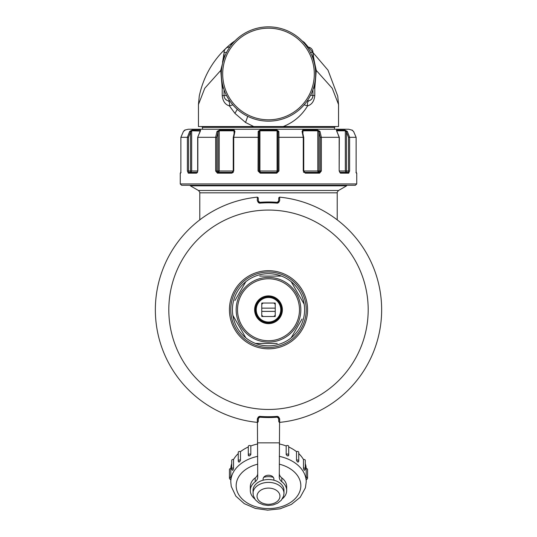 <?xml version="1.0" encoding="UTF-8"?>
<svg xmlns="http://www.w3.org/2000/svg" width="537" height="537" viewBox="0 0 537 537"><rect width="100%" height="100%" fill="white"/><g stroke="black" fill="none" stroke-linecap="round" stroke-linejoin="round"><path stroke-width="0.81" d="M279.569 422.377L279.28 477.165A9.431 6.666 0 0 0 281.811 481.716A18.184 12.861 0 0 1 286.684 490.482A18.184 12.861 0 0 1 282.375 498.792M257.424 422.377L257.72 477.165A9.431 6.666 0 0 1 255.189 481.716L255.189 477.903A18.184 12.861 180 0 0 250.316 486.67L250.316 490.482A18.184 12.861 0 0 1 255.189 481.716M254.625 498.792A18.184 12.861 0 0 1 250.316 490.482M283.992 493.335L283.992 490.482A15.492 10.955 0 0 0 283.818 488.831A15.492 10.955 0 0 0 282.1 485.226A15.492 10.955 0 0 0 278.737 482.253A15.492 10.955 0 0 0 274.138 480.273A15.492 10.955 0 0 0 273.89 480.206L273.89 479.051A5.39 3.813 0 0 0 268.5 475.238A5.39 3.813 0 0 0 263.11 479.051L263.11 480.206A15.492 10.955 0 0 0 258.827 481.924A15.492 10.955 0 0 0 255.27 484.777A15.492 10.955 0 0 0 253.31 488.321A15.492 10.955 0 0 0 253.008 490.482L253.229 495.403L255.25 499.692L258.8 502.847L263.251 504.773L268.164 505.471L273.098 504.941L277.642 503.176L281.341 500.189L283.617 496.034L283.992 493.335A15.492 10.955 180 0 0 283.818 491.691A15.492 10.955 180 0 0 282.1 488.086A15.492 10.955 180 0 0 278.737 485.112A15.492 10.955 180 0 0 274.138 483.132A15.492 10.955 180 0 0 268.862 482.387A15.492 10.955 180 0 0 263.546 482.958A15.492 10.955 180 0 0 258.827 484.783A15.492 10.955 180 0 0 255.27 487.636A15.492 10.955 180 0 0 253.31 491.18A15.492 10.955 180 0 0 253.008 493.335M286.684 490.482L286.684 486.67A18.184 12.861 180 0 0 281.811 477.903A9.431 6.666 0 0 1 279.28 473.359M255.189 477.903A9.431 6.666 180 0 0 257.72 473.359M273.89 480.206A15.492 10.955 180 0 0 268.862 479.528A15.492 10.955 180 0 0 263.546 480.098A15.492 10.955 180 0 0 263.11 480.206M273.313 477.333A12.801 9.048 180 0 0 273.158 477.286A12.801 9.048 180 0 0 268.802 476.668A12.801 9.048 180 0 0 264.405 477.138A12.801 9.048 180 0 0 263.687 477.333M304.271 470.278A1.349 1.349 0 0 0 305.291 468.976L305.291 460.397A1.349 0.953 180 0 0 303.486 459.504A1.349 0.953 180 0 0 303.465 459.511A37.724 26.675 180 0 0 301.606 456.732A37.724 26.675 180 0 0 298.747 453.577M306.224 479.44A1.349 1.349 0 0 0 307.567 478.098L307.567 469.519A1.349 0.953 180 0 0 306.224 468.566A1.349 0.953 180 0 0 306.197 468.566A37.724 26.675 180 0 0 305.795 465.512A37.724 26.675 180 0 0 305.291 463.639M304.385 469.875L303.949 469.929L303.465 468.083L303.465 459.511M306.224 479.058L306.224 481.904A37.724 26.675 180 0 0 305.795 477.896A37.724 26.675 180 0 0 301.606 469.116A37.724 26.675 180 0 0 293.424 461.88A37.724 26.675 180 0 0 282.234 457.061A37.724 26.675 180 0 0 279.28 456.343M306.197 468.566L306.224 479.051A1.349 0.953 180 0 1 306.197 479.044M231.709 463.639A37.724 26.675 180 0 0 231.514 464.27A37.724 26.675 180 0 0 230.803 468.566L230.776 481.904L231.266 486.475L235.864 496.161L244.288 503.646L255.29 508.391L267.648 510.15L280.092 508.808L291.343 504.451L300.196 497.316L305.385 487.878L306.224 481.904M238.253 453.577A37.724 26.675 180 0 0 236.287 455.644A37.724 26.675 180 0 0 233.535 459.511L233.535 468.083L233.058 469.915L232.615 469.875M248.289 446.999A37.724 26.675 180 0 0 244.939 448.69A37.724 26.675 180 0 0 240.489 451.657L240.489 460.229L239.603 461.901L238.757 461.692L238.931 462.115A1.349 1.349 0 0 1 238.253 460.947A1.349 0.953 180 0 1 239.032 460.088A1.349 0.953 180 0 1 240.469 460.222A1.349 0.953 180 0 1 240.489 460.229M257.72 443.958A37.724 26.675 180 0 0 256.438 444.247A37.724 26.675 180 0 0 250.819 445.958L250.819 454.537L249.651 455.947L248.483 455.483L248.611 455.866M288.53 455.47A1.349 0.953 180 0 0 288.711 454.993L288.711 446.422A1.349 0.953 180 0 0 287.711 445.502A1.349 0.953 180 0 0 286.194 445.945A1.349 0.953 180 0 0 286.181 445.958A37.724 26.675 180 0 0 282.234 444.676A37.724 26.675 180 0 0 279.28 443.958M298.263 461.679A1.349 0.953 180 0 0 298.747 460.947L298.747 452.376A1.349 0.953 180 0 0 297.968 451.51A1.349 0.953 180 0 0 296.531 451.644A1.349 0.953 180 0 0 296.511 451.657A37.724 26.675 180 0 0 293.424 449.496A37.724 26.675 180 0 0 288.711 446.999M286.181 445.958L286.181 454.537L287.362 455.947L288.517 455.483L288.389 455.866M298.243 461.692L298.069 462.115A1.349 1.349 0 0 0 298.747 460.947A1.349 0.953 180 0 0 297.968 460.088A1.349 0.953 180 0 0 296.531 460.222A1.349 0.953 180 0 0 296.511 460.229L297.404 461.907L298.243 461.692M296.511 451.657L296.511 460.229M240.489 451.657A1.349 0.953 180 0 0 240.469 451.644A1.349 0.953 180 0 0 239.032 451.51A1.349 0.953 180 0 0 238.253 452.376L238.253 460.947M250.819 445.958A1.349 0.953 180 0 0 250.806 445.945A1.349 0.953 180 0 0 249.289 445.502A1.349 0.953 180 0 0 248.289 446.422L248.289 454.993A1.349 0.953 180 0 0 248.47 455.47M230.803 468.566A1.349 0.953 180 0 0 230.776 468.566A1.349 0.953 180 0 0 229.433 469.519L229.433 478.098A1.349 1.349 0 0 0 230.776 479.44M233.535 459.511A1.349 0.953 180 0 0 233.514 459.504A1.349 0.953 180 0 0 231.709 460.397L231.709 468.976A1.349 1.349 0 0 0 232.729 470.278M199.791 219.841L199.791 192.823C200.147 192.749 199.697 191.971 198.448 190.487L190.36 185.822L346.64 185.822L346.64 185.278M258.216 197.777L257.351 197.146L258.237 197.925L258.344 201.039L259.801 202.335L258.807 202.355L257.324 200.65L258.337 202.57L259.572 203.174L259.619 202.543A107.581 107.581 0 0 1 277.381 202.543L278.193 202.355L279.676 200.65L279.663 197.153A113.166 113.166 0 0 1 279.663 422.377L279.676 418.873L278.663 416.96L277.428 416.35A106.964 106.964 0 0 1 259.572 416.35L258.337 416.96L257.324 418.873L257.337 422.377A113.166 113.166 0 0 1 257.337 197.153L257.324 200.65M278.784 197.764L279.649 197.146L278.763 197.925L278.656 201.039L277.199 202.335A107.776 107.776 0 0 0 259.801 202.335M278.784 421.746L279.649 422.377L278.763 421.599L278.656 418.484L277.199 417.189A107.776 107.776 0 0 1 259.801 417.189L258.344 418.484L258.237 421.599L257.351 422.377L258.237 421.599L258.19 418.31L257.324 418.873M258.216 421.767L257.337 422.377A113.166 113.166 0 0 1 257.337 197.153L258.237 197.925L258.344 201.039M257.726 422.324L257.337 422.377M277.199 202.335L277.428 203.174L278.663 202.57L279.676 200.65M279.576 197.146L279.663 197.153A113.166 113.166 0 0 1 279.663 422.377L278.763 421.599L278.81 418.31L279.676 418.873M279.274 422.324L279.649 422.377M278.656 418.484L278.193 417.168L277.199 417.189M258.344 418.484L258.807 417.168L259.801 417.189M355.393 185.278L181.607 185.278L180.257 183.936L356.743 183.936L355.393 185.278M278.663 416.96L278.193 417.168L277.428 416.35L277.381 416.981A107.581 107.581 0 0 1 259.619 416.981L259.572 416.35L258.807 417.168L258.337 416.96M258.337 202.57L258.807 202.355L259.572 203.174A106.964 106.964 0 0 1 277.428 203.174L278.193 202.355L278.663 202.57M352.01 130.236L353.561 131.424L356.118 137.318L356.118 171.001L356.125 137.318L349.607 137.318L347.332 131.424L344.915 130.082L336.39 130.082L339.162 137.318L321.354 137.318L319.978 131.424L317.542 130.082L302.774 130.082L302.076 131.424L303.264 137.318L303.264 171.001L305.258 173.156L319.596 173.156L321.354 171.001L319.596 173.156A0.805 0.47 -90 0 0 319.126 172.35L320.18 171.135M303.264 171.001L303.754 171.001L303.754 137.318L278.945 137.318L278.837 131.424L277.025 130.082L259.975 130.082L258.163 131.424L258.055 171.001L260.223 173.156L276.777 173.156L278.945 171.001L276.777 173.156L276.703 172.35L278.032 171.142M233.32 172.31L231.742 173.156L233.736 171.001L232.078 172.35L233.246 171.001L233.246 137.318L233.736 137.318L234.924 131.424L234.226 130.082L219.458 130.082L217.022 131.424L218.035 132.008L218.035 171.001L216.814 171.001L217.874 172.35L232.078 172.35A0.805 0.336 -90 0 0 231.742 173.156L232.078 172.35L232.964 172.35L218.828 172.343L218.035 171.001L219.197 171.001L219.197 130.806L218.035 132.008L216.814 137.318L215.646 137.318L217.022 131.424M339.162 137.318L339.162 171.001L340.445 173.156L348.721 173.156A0.805 0.732 -90 0 0 347.983 172.35L348.479 171.001L348.479 137.318L349.607 137.318L349.607 171.001L348.721 173.156L349.607 171.001L348.479 171.041M356.118 171.001L356.353 173.156L356.118 171.001M197.838 137.318L197.838 171.001L196.555 173.156L197.556 172.35L196.555 173.156L188.279 173.156L187.393 171.001L188.279 173.156L189.017 172.35L190.763 172.343L191.675 171.001L191.675 130.806A0.805 0.738 -90 0 1 192.085 130.082L200.61 130.082L197.676 137.318L215.646 137.318L215.646 171.001L217.404 173.156A0.805 0.47 -90 0 1 217.874 172.35M180.257 183.936L180.257 173.156L180.647 173.156A0.805 0.805 -90 0 1 180.761 172.739L180.868 171.283M340.445 173.156L339.787 172.35L347.983 172.35L346.318 172.35L346.446 171.001L345.325 171.001L345.325 130.806L346.446 132.008L346.446 171.001L348.479 171.001M352.037 130.243A0.805 0.805 -90 0 0 351.816 130.082L348.661 129.236L188.339 129.236L184.748 130.082L184.298 130.806M260.223 173.156L260.297 172.35L276.703 172.35M258.055 171.001L258.962 171.001L260.297 172.35M305.258 173.156L304.922 172.35L319.126 172.35L318.119 172.35L318.965 171.001L317.803 171.001L317.803 130.806L318.965 132.008L318.965 171.001L320.186 171.001L320.186 137.318L321.354 137.318L321.354 171.001L320.186 171.001M303.66 171.001L304.922 172.35L303.66 171.001M192.085 130.082L189.668 131.424L187.393 137.318L180.882 137.318L183.439 131.424L184.748 130.082M278.837 131.424L277.958 132.008L277.958 171.001L276.636 172.35L260.364 172.35L258.962 171.001L259.042 132.008L259.042 171.001L259.928 171.001L259.928 130.806L259.042 132.008L258.163 131.424M190.615 172.155L190.554 171.001L188.521 171.001L188.521 137.318L187.393 137.318L187.393 171.001L188.521 171.001L189.017 172.35L197.213 172.35L197.676 171.001L197.676 137.318L200.395 130.968M196.555 173.156A0.805 0.658 -90 0 1 197.2 172.35M286.583 276.656A37.724 37.724 0 0 1 301.606 327.845A37.724 37.724 0 0 1 250.417 342.868A37.724 37.724 0 0 1 235.394 291.678A37.724 37.724 0 0 1 286.583 276.656M336.994 131.424L336.981 132.008L336.994 131.424M347.332 131.424L346.446 132.008L348.479 137.318M346.251 172.343L345.325 171.001L339.162 171.001L339.324 137.318L336.632 130.86M319.978 131.424L318.965 132.008L320.186 137.318M302.076 131.424L302.579 132.008L302.774 130.082M303.66 137.318L302.485 131.531M278.038 137.318L278.945 137.318L278.945 171.001L278.038 171.001L277.958 132.008L277.025 130.082M234.924 131.424L234.421 132.008L234.226 130.082M234.515 131.531L233.34 137.318M353.561 131.417L356.125 137.318L353.561 131.417L351.816 130.082M200.006 131.424L200.019 132.008L200.006 131.424M200.368 130.86L200.61 130.082M189.668 131.424L190.554 132.008L190.554 171.001L197.838 171.001M200.247 131.021L191.675 130.806L190.554 132.008L188.521 137.318M180.882 137.318L180.882 171.001L180.875 137.318L183.439 131.417L185.184 130.082M234.065 130.806L234.441 131.008M278.038 171.001L277.072 171.001L277.072 130.806L259.928 130.806L259.975 130.082M346.318 172.35L345.325 171.001M318.126 172.35L317.803 171.001L318.126 172.35M233.246 171.001L219.197 171.001L218.828 172.343M260.358 172.35L259.928 171.001L277.072 171.001L276.636 172.35M202.489 129.236L202.489 127.35L334.511 127.35L335.323 126.544L236.461 126.544M223.506 88.095L222.217 88.095L222.217 95.559C222.808 101.191 225.211 104.641 229.42 105.903L234.917 113.361L245.55 122.476L253.733 126.544L198.448 126.544L198.448 104.54L204.772 88.249L220.727 70.441L222.217 88.095L222.754 85.43M314.246 85.43L314.783 88.095L316.273 70.441L332.228 88.249L338.552 104.54L338.552 126.544L283.267 126.544C293.739 122.315 301.841 115.435 307.58 105.903L304.17 104.843M253.733 126.544L283.267 126.544M313.494 88.095L314.783 88.095L314.783 95.559C314.192 101.191 311.789 104.641 307.58 105.903C307.137 103.097 307.634 101.372 309.077 100.728L308.48 100.869M312.957 89.713L312.957 95.559C312.635 98.372 311.339 100.097 309.077 100.728L307.184 100.963L307.567 100.399M313.997 61.621L314.387 61.782L316.273 70.441L315.528 70.535M314.387 61.782L312.957 53.512M307.688 47.061L306.701 46.357M227.923 100.728L227.923 100.728C229.366 101.372 229.863 103.097 229.42 105.903L232.83 104.843M222.211 95.559L224.043 95.559L224.09 96.298M225.097 98.761A5.39 5.39 0 0 0 226.929 100.332A5.39 5.39 0 0 1 225.097 98.761L226.742 100.224M222.58 63.299L220.727 70.441L221.472 70.535M222.613 63.165L222.613 61.782L223.003 61.621M224.043 53.512L222.613 61.782M230.299 46.357L229.312 47.061M308.292 99.298L310.453 95.519M314.783 95.559L310.567 95.297M307.198 47.061L307.567 47.061A5.39 5.39 0 0 1 312.957 52.445L310.507 52.445L308.292 48.706M312.957 54.593L313.46 54.895M311.326 99.419L310.171 100.278M307.567 47.605L307.567 47.061A5.39 5.39 0 0 1 312.957 52.445L312.957 58.291M229.185 100.943L228.802 100.909M228.003 100.755L229.433 100.949L229.433 100.399M226.547 95.519L224.043 95.559A5.39 5.39 0 0 0 229.433 100.949L229.406 100.949M229.433 100.949A5.39 5.39 0 0 1 224.043 95.559L224.043 89.713M224.043 58.291L224.043 52.445A5.39 5.39 0 0 1 229.433 47.061A5.39 5.39 0 0 0 224.043 52.445L226.493 52.445L228.708 48.706M226.594 100.137L225.755 99.499M223.54 54.895L224.043 54.593M228.708 99.298L226.433 95.297M312.957 95.559A5.39 5.39 0 0 1 307.567 100.949L307.567 100.949A5.39 5.39 0 0 0 307.654 100.943A5.39 5.39 0 0 1 307.567 100.949A5.39 5.39 0 0 0 312.957 95.559M229.802 47.061L229.433 47.061A5.39 5.39 0 0 0 224.043 52.445M291.108 115.381A47.155 47.155 0 0 0 309.883 51.398A47.155 47.155 0 0 0 245.892 32.623A47.155 47.155 0 0 0 227.117 96.606A47.155 47.155 0 0 0 291.108 115.381M312.42 97.909A5.39 5.39 0 0 1 312.104 98.466A5.39 5.39 0 0 0 312.42 97.909M311.984 98.647A5.39 5.39 0 0 1 310.668 99.963A5.39 5.39 0 0 0 311.984 98.647M310.42 100.13A5.39 5.39 0 0 1 309.077 100.728A5.39 5.39 0 0 0 310.42 100.13M308.52 100.862A5.39 5.39 0 0 1 308.117 100.916A5.39 5.39 0 0 0 308.52 100.862M304.17 304.19A36.107 36.107 0 0 1 245.839 337.867A36.107 36.107 0 0 1 285.812 278.079A36.107 36.107 0 0 1 304.17 304.19L291.161 281.656M246.537 33.804A45.806 45.806 0 0 1 308.694 52.042A45.806 45.806 0 0 1 290.463 114.2A45.806 45.806 0 0 1 228.306 95.962A45.806 45.806 0 0 1 246.537 33.804M302.036 319.038L291.161 337.867M277.24 343.445L255.491 343.445M245.839 337.867L232.83 315.34M234.964 300.492L245.839 281.656M259.76 276.085L281.509 276.085M283.999 281.388A32.334 32.334 0 0 1 296.874 325.261A32.334 32.334 0 0 1 253.001 338.135A32.334 32.334 0 0 1 240.126 294.263A32.334 32.334 0 0 1 283.999 281.388M283.355 282.569A30.985 30.985 0 0 1 295.692 324.617A30.985 30.985 0 0 1 253.645 336.954A30.985 30.985 0 0 1 241.308 294.907A30.985 30.985 0 0 1 283.355 282.569M275.152 297.585A13.875 13.875 0 0 1 280.676 316.414A13.875 13.875 0 0 1 261.848 321.938A13.875 13.875 0 0 1 256.324 303.11A13.875 13.875 0 0 1 275.152 297.585M274.763 298.297A13.069 13.069 0 0 0 257.035 303.499A13.069 13.069 0 0 0 262.237 321.233A13.069 13.069 0 0 0 279.965 316.024A13.069 13.069 0 0 0 274.763 298.297M263.117 316.501A8.619 8.619 0 0 1 261.761 315.145L261.761 316.36A9.431 9.431 0 0 0 261.902 316.501L275.098 316.501A9.431 9.431 0 0 0 275.239 316.36L275.239 303.163A9.431 9.431 0 0 0 275.098 303.029L273.883 303.029A8.619 8.619 0 0 1 275.239 304.378M263.117 303.029L261.902 303.029A9.431 9.431 0 0 0 261.761 303.163L261.761 304.378A8.619 8.619 0 0 1 263.117 303.029L273.883 303.029M261.761 315.145L261.761 304.378M275.239 315.145A8.619 8.619 0 0 1 273.883 316.501M261.761 308.144L275.239 308.144M261.761 311.379L275.239 311.379M257.72 442.85L279.28 442.85M281.811 481.716L281.811 477.903M264.842 488.522A11.452 8.095 180 0 0 261.351 489.872A11.452 8.095 180 0 0 258.72 491.979A11.452 8.095 180 0 0 257.27 494.604A11.452 8.095 180 0 0 257.176 497.41A11.452 8.095 180 0 0 258.451 500.075A11.452 8.095 180 0 0 260.935 502.276A11.452 8.095 180 0 0 264.332 503.74A11.452 8.095 180 0 0 268.232 504.29A11.452 8.095 180 0 0 272.158 503.867A11.452 8.095 180 0 0 275.649 502.518A11.452 8.095 180 0 0 278.28 500.41A11.452 8.095 180 0 0 279.73 497.786A11.452 8.095 180 0 0 279.824 494.98A11.452 8.095 180 0 0 278.549 492.315A11.452 8.095 180 0 0 276.065 490.113A11.452 8.095 180 0 0 272.668 488.657A11.452 8.095 180 0 0 268.769 488.099A11.452 8.095 180 0 0 264.842 488.522M257.72 464.163A32.334 22.863 180 0 0 248.309 467.861A32.334 22.863 180 0 0 240.891 473.822A32.334 22.863 180 0 0 236.797 481.212A32.334 22.863 180 0 0 236.535 489.153A32.334 22.863 180 0 0 240.126 496.678A32.334 22.863 180 0 0 247.141 502.88A32.334 22.863 180 0 0 256.726 507.009A32.334 22.863 180 0 0 267.735 508.573A32.334 22.863 180 0 0 278.837 507.378A32.334 22.863 180 0 0 288.691 503.572A32.334 22.863 180 0 0 296.109 497.611A32.334 22.863 180 0 0 300.203 490.214A32.334 22.863 180 0 0 300.465 482.28A32.334 22.863 180 0 0 296.874 474.755A32.334 22.863 180 0 0 289.859 468.553A32.334 22.863 180 0 0 280.274 464.424A32.334 22.863 180 0 0 279.28 464.163M257.72 456.343A37.724 26.675 180 0 0 256.438 456.631A37.724 26.675 180 0 0 244.939 461.075A37.724 26.675 180 0 0 236.287 468.029A37.724 26.675 180 0 0 231.514 476.655A37.724 26.675 180 0 0 230.776 481.904M305.291 468.976A1.349 0.953 180 0 0 303.486 468.076A1.349 0.953 180 0 0 303.465 468.083M307.567 478.098A1.349 0.953 180 0 0 306.224 477.145A1.349 0.953 180 0 0 306.197 477.145M230.803 477.145A1.349 0.953 180 0 0 230.776 477.145A1.349 0.953 180 0 0 229.433 478.098M233.535 468.083A1.349 0.953 180 0 0 233.514 468.076A1.349 0.953 180 0 0 231.709 468.976M250.819 454.537A1.349 0.953 180 0 0 250.806 454.517A1.349 0.953 180 0 0 249.289 454.074A1.349 0.953 180 0 0 248.289 454.993A1.349 1.349 0 0 0 248.611 455.859M288.389 455.859A1.349 1.349 0 0 0 288.711 454.993A1.349 0.953 180 0 0 287.711 454.074A1.349 0.953 180 0 0 286.194 454.517A1.349 0.953 180 0 0 286.181 454.537M199.791 192.823L337.209 192.823C336.847 192.763 337.296 191.984 338.552 190.487L346.64 185.822M198.448 190.487L338.552 190.487M279.663 197.153L278.763 197.925L278.656 201.039M316.293 222.271A99.694 99.694 0 0 1 355.991 357.555A99.694 99.694 0 0 1 220.707 397.252A99.694 99.694 0 0 1 181.009 261.969A99.694 99.694 0 0 1 316.293 222.271M287.228 275.474A39.067 39.067 0 0 1 302.787 328.496A39.067 39.067 0 0 1 249.772 344.049A39.067 39.067 0 0 1 234.213 291.034A39.067 39.067 0 0 1 287.228 275.474M258.962 137.318L233.736 137.318L233.736 171.001L233.34 171.001M231.742 173.156L217.404 173.156M356.743 183.936L356.743 173.156L356.353 173.156M215.646 171.001L216.814 171.001L216.814 137.318M344.915 130.082L345.325 130.806L336.753 130.806A0.805 0.658 -90 0 0 336.39 130.082L336.753 131.021M317.542 130.082L317.803 130.806L302.962 130.806L302.962 132.511M234.038 132.511L234.038 130.806L219.197 130.806A0.805 0.477 -90 0 1 219.458 130.082M303.754 171.001L317.803 171.001M245.55 122.476L247.725 116.328M234.917 113.361L237.287 109.347M235.085 40.731L232.071 42.893L230.346 46.296M229.433 47.605L229.433 47.061M262.62 320.522A12.257 12.257 0 0 1 257.74 303.882A12.257 12.257 0 0 1 274.38 299.002A12.257 12.257 0 0 1 279.26 315.642A12.257 12.257 0 0 1 262.62 320.522M337.209 219.841L337.209 192.823M190.36 185.822L190.36 185.278M339.324 171.001L339.787 172.35M356.743 173.156L355.93 172.35M356.145 171.84L356.192 172.39M180.754 172.793L180.875 171.001M180.257 173.156L181.07 172.35M352.252 130.082L352.702 130.806M334.511 127.35L334.511 129.236M303.533 172.276L304.036 172.35M202.489 127.35L201.677 126.544M301.915 40.731L304.298 42.423L328 70.172L337.739 96.136L338.552 104.54M224.137 96.573L224.244 97.016M232.071 42.893C210.819 60.204 202.637 80.288 199.267 96.116L198.448 104.54"/></g></svg>
